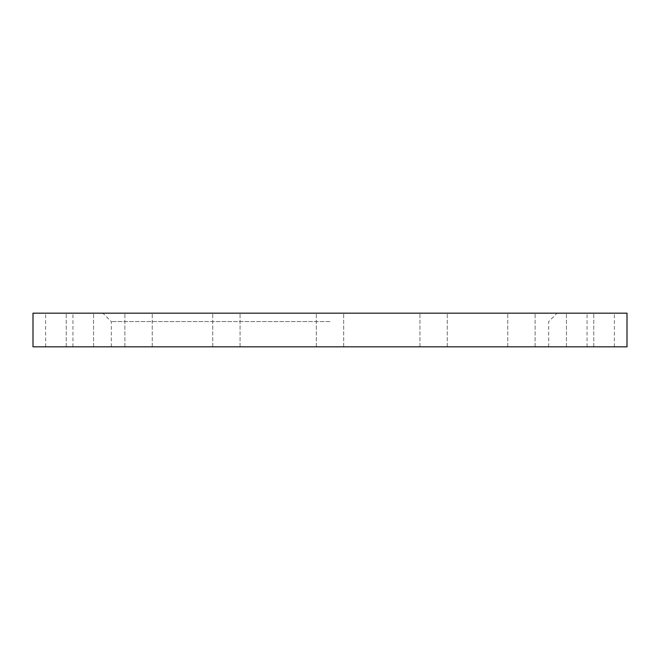 <?xml version="1.0" encoding="UTF-8"?>
<svg xmlns="http://www.w3.org/2000/svg" width="660" height="660" viewBox="0 0 660 660"><rect width="100%" height="100%" fill="white"/><g stroke="black" fill="none" stroke-linecap="round" stroke-linejoin="round"><path stroke-width="0.49" stroke-dasharray="3.3 2.47" d="M433.595 313.178L447.265 313.178L433.595 313.178M433.595 346.822L447.265 346.822L433.595 346.822M521.425 313.178L535.095 313.178L521.425 313.178M521.425 346.822L535.095 346.822L521.425 346.822M580.107 313.178L593.777 313.178L580.107 313.178M580.107 346.822L593.777 346.822L580.107 346.822M600.715 313.178L614.386 313.178L600.715 313.178M600.715 346.822L614.386 346.822L600.715 346.822M627 313.178L33 313.178M627 346.822L33 346.822M226.405 313.178L212.734 313.178L226.405 313.178M226.405 346.822L212.734 346.822L226.405 346.822M138.575 313.178L124.905 313.178L138.575 313.178M138.575 346.822L124.905 346.822L138.575 346.822M79.893 313.178L66.223 313.178L79.893 313.178M79.893 346.822L66.223 346.822L79.893 346.822M59.284 313.178L45.614 313.178L59.284 313.178M59.284 346.822L45.614 346.822L59.284 346.822M330 321.593L111.325 321.593L330 321.593M330 313.178L557.089 313.178L330 313.178M419.933 346.822L419.933 313.178L419.933 346.822M507.755 346.822L507.755 313.178L507.755 346.822M566.445 346.822L566.445 313.178L566.445 346.822M587.053 346.822L587.053 313.178M316.33 346.822L316.33 313.178L316.33 346.822M212.734 346.822L212.734 313.178L212.734 346.822M124.905 346.822L124.905 313.178L124.905 346.822M66.223 346.822L66.223 313.178L66.223 346.822M45.614 346.822L45.614 313.178M111.325 346.822L111.325 321.593L102.91 313.178M548.674 346.822L548.674 321.593L557.089 313.178M343.67 346.822L343.67 313.178L343.67 346.822M240.067 346.822L240.067 313.178L240.067 346.822M152.245 346.822L152.245 313.178L152.245 346.822M93.555 346.822L93.555 313.178L93.555 346.822M72.947 346.822L72.947 313.178M447.265 346.822L447.265 313.178L447.265 346.822M535.095 346.822L535.095 313.178L535.095 346.822M593.777 346.822L593.777 313.178L593.777 346.822M614.386 346.822L614.386 313.178"/><path stroke-width="0.99" d="M330 346.822L627 346.822L627 313.178L33 313.178L33 346.822L330 346.822"/></g></svg>
